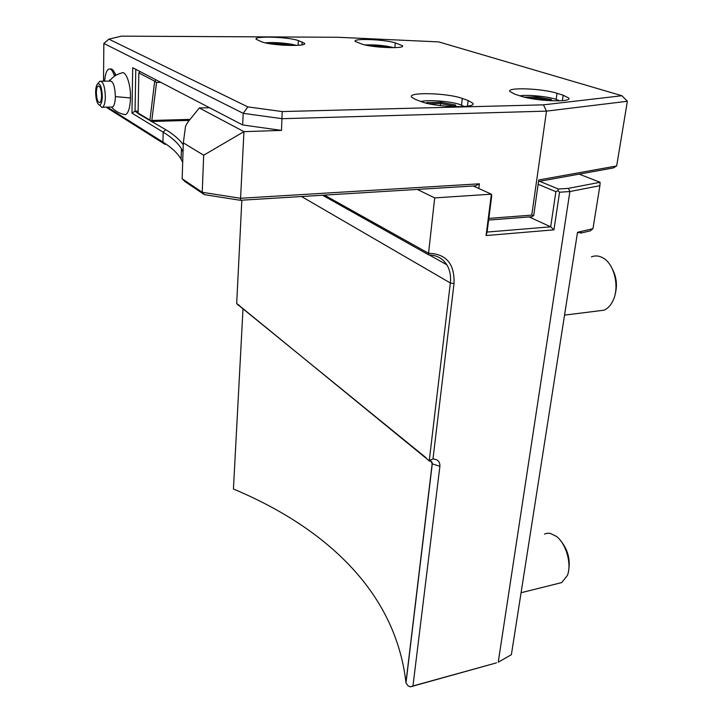 <?xml version="1.0" encoding="UTF-8"?>
<svg xmlns="http://www.w3.org/2000/svg" width="723" height="723" viewBox="0 0 723 723"><rect width="100%" height="100%" fill="white"/><g stroke="black" fill="none" stroke-linecap="round" stroke-linejoin="round"><path stroke-width="1.08" d="M538.138 184.293L555.879 191.694L557.912 190.691L558.337 189.019L568.377 188.369L600.099 182.277L579.168 174.135L613.221 167.962L616.674 165.956L627.365 101.274L621.925 95.734L438.716 41.898L337.912 37.271L121.455 36.15L108.857 39.15L247.853 106.896L282.214 111.559L543.47 104.844L621.925 95.734M557.912 190.691L559.566 192.228L553.954 229.842L550.682 226.814L487.085 232.065L491.712 195.951L491.387 194.18L473.231 185.992L475.409 185.856L479.394 183.814L478.816 188.504M538.536 181.5L539.656 181.292L558.337 189.019M553.954 229.842L486.082 235.553L491.387 194.18L434.686 197.903L417.288 189.417L240.334 200.28L240.569 198.274L479.394 183.814M417.288 189.417L473.231 185.992M439.891 466.317L432.273 463.814L405.992 683L408.143 685.91L410.357 686.85L412.969 685.964L439.891 466.317C440.09 461.717 437.786 459.277 432.978 458.988L454.017 283.588C454.749 263.904 446.263 253.8 428.549 253.285L434.686 197.903M412.969 685.964L496.43 662.874L410.357 686.85M559.566 192.228L569.887 191.541L498.228 662.223L511.378 654.686L577.514 232.291L592.968 228.694L590.266 230.881L580.786 233.095L579.114 232.345M487.085 232.065L486.082 235.553M529.109 216.936L550.682 226.814L555.879 191.694M579.168 174.135L539.656 181.292M103.525 81.184L103.841 43.452L243.217 113.339L282.223 118.699L546.48 111.125L531.757 215.12L533.701 215.517L538.752 179.973L616.674 165.956M533.701 215.517L531.938 216.719L488.621 220.063M475.409 185.856L475.282 186.914M243.949 131.649L240.569 198.274L202.241 192.3L204.356 194.65L184.934 181.545L182.151 178.78L202.241 192.3L203.678 155.219L243.949 131.649L281.491 130.393L242.639 124.952L209.543 107.727L199.286 107.962L243.949 131.649M531.757 215.12L488.838 218.4M282.214 111.559L281.491 130.393M247.853 106.896L243.217 113.339L242.639 124.952M182.684 162.35L181.102 159.114C177.551 153.122 171.496 147.447 162.919 142.097L163.181 132.182L131.948 113.113L132.707 67.727L209.543 107.727M106.055 107.158L165.215 144.473L162.919 142.097L107.338 107.131M113.366 70.637L116.123 75.165M122.783 114.126L125.621 114.677C128.522 112.824 130.14 107.248 130.474 97.948C130.89 83.606 125.531 69.525 121.202 73.195C116.313 74.415 112.427 77.054 109.544 81.112M543.47 104.844L546.48 111.125L627.365 101.274M415.526 99.476L421.175 101.6C435.119 107.32 477.532 108.54 472.761 103.163L468.143 100.524L462.286 98.455C447.853 92.951 407.203 91.821 411.586 97.135L415.526 99.476M514.785 94.153L520.777 96.114C535.029 101.157 572.562 102.639 568.739 98.075L563.172 95.21L557.026 93.294C542.377 88.423 506.38 87.04 509.905 91.55L514.785 94.153M298.4 40.615C288.775 36.864 252.797 35.725 256.222 39.331L261.789 41.826C271.044 45.694 308.242 46.868 304.473 43.226L298.4 40.615L298.093 45.323M395.282 42.892C384.88 39.367 352.237 38.12 355.201 41.401L361.916 44.112C371.993 47.736 405.748 49.037 402.503 45.721L395.282 42.892L394.839 47.646M103.841 43.452L108.857 39.15M464.175 106.507L460.876 104.835C451.974 101.437 428.54 99.485 420.967 101.518M456.005 106.706L455.445 104.971L440.623 102.268L426.606 102.594L427.537 103.434M440.623 102.268L440.569 103.534L429.218 103.805M455.445 104.971L454.306 106.046L440.569 103.534L440.343 105.612M454.243 106.67L454.306 106.046L454.505 106.679M559.647 100.84L556.005 99.295C547.329 96.412 527.582 94.523 519.927 95.834M552.128 100.813L551.098 99.413L536.529 96.891L536.529 98.093L529.408 98.247M551.098 99.413L550.04 100.434L536.529 98.093L536.349 99.394M296.331 45.422C290.375 43.362 273.068 41.934 265.395 42.856M291.676 45.504L281.021 43.705L280.904 44.699L277.243 44.69M280.886 45.025L284.166 45.251M393.863 47.673C385.07 45.486 375.418 44.573 364.916 44.925M389.308 47.655L378.391 45.883L378.319 46.85L377.153 46.85M378.31 46.968L380.009 47.122M568.377 188.369L569.887 191.541L599.9 185.684L592.968 228.694M600.099 182.277L599.9 185.684M580.786 233.095L581.012 232.463C581.048 231.685 579.846 231.911 577.379 233.131M405.992 683L405.946 682.494C395.336 589.896 322.955 526.489 233.43 489.01L243.009 308.685M238.816 305.621L236.683 303.606L238.816 305.621M241.834 200.181L236.683 303.606M324.455 195.12L428.549 253.285M322.548 195.228L428.92 254.966L428.486 253.357M432.978 458.988L429.281 460.397L450.348 282.982C451.116 276.05 449.941 269.986 446.814 264.79C442.693 258.4 436.728 255.129 428.92 254.966M240.334 200.28L204.356 194.65M182.151 178.78L183.326 142.847L203.678 155.219M138.129 111.107L135.038 111.179L139.431 114.397L165.612 129.616L163.181 132.182C171.785 137.397 177.867 142.919 181.437 148.739L183.027 151.884M183.326 142.847L185.549 126.227L187.474 122.639L199.286 107.962M135.788 69.327L135.038 111.179L131.948 113.113M165.612 129.616C173.601 134.397 179.476 139.458 183.262 144.799M152.083 121.455L189.281 120.407M151.152 121.482L150.818 120.985L151.83 120.461L190.095 119.394M150.818 120.985L149.914 120.126L154.704 81.211L138.843 72.896L138.093 113.005L149.914 120.126M138.843 72.896L140.045 71.55M151.83 120.461L156.557 82.404L160.795 82.35M156.557 82.404L154.704 81.211M155.093 81.003L155.834 79.765M431.902 461.825L432.273 463.814L430.727 461.039L429.155 461.111L429.281 460.397M428.983 460.605L237.045 303.768M429.064 460.858L430.257 459.991M426.127 457.822L239.403 305.91M240.045 306.272L238.391 304.663M591.423 256.873C594.758 255.526 598.165 255.644 601.663 257.225L603.325 258.12C614.234 264.266 619.575 286.398 613.321 299.946C611.071 305.025 607.998 308.441 604.094 310.194L597.225 311.044M612.336 268.956C616.629 277.144 617.532 285.712 615.038 294.641M544.464 534.089L547.184 533.249L550.122 533.33L556.376 536.349C566.1 543.488 571.992 564.247 567.365 575.49L561.69 582.593L557.767 583.578M559.855 539.747C567.88 549.073 570.745 559.692 568.441 571.586M115.59 75.463C114.234 71.297 112.68 69.11 110.935 68.911M101.283 81.211L109.833 81.112C113.086 80.949 114.939 86.127 115.373 96.62L130.474 97.948M114.469 76.186C112.707 70.511 110.718 68.179 108.504 69.2C106.417 70.691 105.124 74.677 104.627 81.175M111.161 107.04L112.598 107.013C114.288 105.703 115.21 102.241 115.373 96.62M97.289 84.148C100.099 82.666 101.771 86.742 102.305 96.385C102.133 101.798 101.211 104.708 99.539 105.106C97.189 104.121 95.888 99.828 95.635 92.255C95.698 88.378 96.249 85.675 97.289 84.148L99.864 81.229C103.064 81.075 104.889 86.263 105.35 96.801C105.206 102.449 104.311 105.92 102.657 107.23L101.943 107.456L99.521 105.106M101.554 95.915C101.256 89.218 100.099 85.91 98.075 86.01C97.018 86.868 96.448 89.101 96.367 92.707C96.656 99.376 97.822 102.657 99.846 102.567C100.895 101.735 101.464 99.512 101.554 95.915M110.05 80.407L109.688 79.937L109.95 80.542M468.143 100.524L467.483 106.145M462.286 98.455L461.518 105.079M426.606 102.594L426.742 103.253M563.172 95.21L562.377 100.669M557.026 93.294L556.15 99.34M536.529 96.891L524.446 97.162M302.196 41.952L301.997 44.844M281.021 43.705L269.598 43.678M378.391 45.883L369.805 45.874M580.985 232.544L579.954 232.083M301.509 196.52L450.348 282.982L454.017 283.588M244.003 309.498L243.036 309.191M109.688 79.937L109.254 81.112M454.577 106.679L454.333 105.92M580.099 232.047L581.012 232.463M181.437 148.739L181.102 159.114M446.814 264.79L429.317 254.966M430.727 461.039L430.881 460.876C431.206 460.406 430.601 460.406 429.073 460.894M405.946 682.494L432.2 463.407L431.92 461.852M564.546 315.12L604.094 310.194M521.075 592.733L561.69 582.593M111.604 107.203C115.427 111.414 120.099 113.909 125.621 114.677M102.657 107.23L112.598 107.013M101.943 107.456L99.539 105.106M98.075 86.01L98.97 85.992"/></g></svg>
